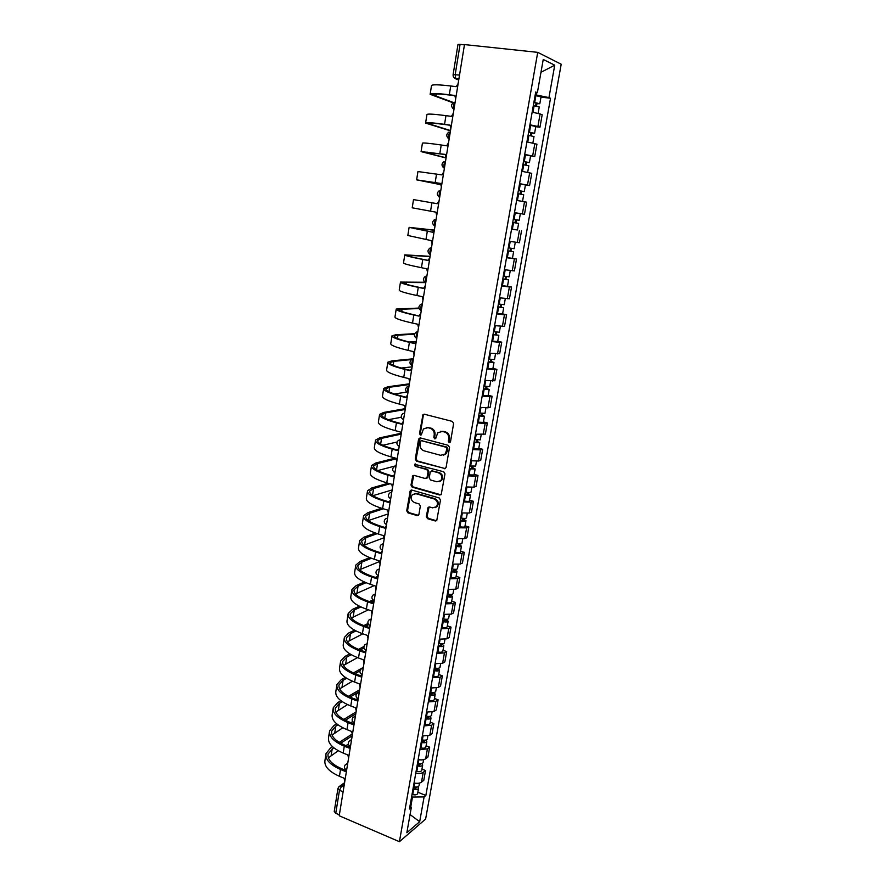 <?xml version="1.0" encoding="UTF-8"?>
<svg xmlns="http://www.w3.org/2000/svg" width="886" height="886" viewBox="0 0 886 886"><rect width="100%" height="100%" fill="white"/><g stroke="black" fill="none" stroke-linecap="round" stroke-linejoin="round"><path stroke-width="1.33" d="M449.191 442.679L450.498 441.771L453.632 423.519L452.347 421.393L424.328 414.227L422.965 414.615L419.51 433.586L420.385 435.059L421.348 434.782L423.453 428.935L427.872 427.672L430.186 428.281C433.132 429.389 434.472 431.637 434.218 435.026L433.83 437.363L434.705 438.847L435.702 438.559L437.762 432.756L442.291 431.438L444.639 432.047C447.618 433.165 448.969 435.425 448.704 438.836L448.305 441.184L449.191 442.679M440.53 431.316L445.425 431.859C448.405 432.988 449.756 435.247 449.49 438.648L449.091 440.995L450.066 442.502M424.139 414.183L423.32 415.379L420.329 433.409L421.238 434.882M426.199 427.55L430.995 428.104C433.93 429.212 435.281 431.46 435.026 434.838L434.627 437.186L435.569 438.67M426.31 516.571L427.55 518.675L435.281 520.979L436.754 520.536L440.486 500.069L439.223 497.954L411.735 490.047L410.34 490.445L406.718 510.768L407.948 512.861L417.14 515.586L418.934 514.389L420.341 506.028L419.1 503.924L414.515 502.583C411.115 500.734 410.362 498.131 412.245 494.776L415.999 493.712L434.085 498.929C437.507 500.745 438.293 503.337 436.466 506.703L432.567 507.855L429.544 506.969L428.093 507.39L426.31 516.571L427.107 516.283L428.348 518.388L436.543 520.735M399.42 841.7L339.216 815.762L464.485 44.577L537.724 52.352L399.42 841.7L425.623 819.052L561.203 64.224L537.724 52.352M444.218 468.805L446.068 467.542L449.523 447.452L448.25 445.326L420.396 437.928L418.58 439.212L415.29 459.081L416.531 461.185L445.381 468.628M444.982 473.888L441.195 494.576L439.733 495.019L412.223 487.145L410.982 485.052L412.776 475.793L414.172 475.405L425.28 478.529L427.096 477.288L428.049 471.662L426.797 469.547L415.202 466.335L414.615 464.264L443.72 471.762L444.982 473.888M339.371 814.821L335.761 813.27L334.243 811.454L337.92 788.64M453.123 74.557L457.973 44.477L460.078 44.378L455.194 74.579L455.736 78.721L458.726 80.061M464.441 44.843L460.078 44.378M529.939 124.782L537.88 126.499L540.106 113.951L532.154 112.179M540.106 113.951L542.177 114.748L539.962 127.241L535.764 126.676M537.88 126.499L539.962 127.241M530.581 155.947L534.745 156.556L536.938 144.185L526.926 141.882M524.733 154.363L534.745 156.556M525.409 184.919L529.584 185.573L531.755 173.335L521.754 171.286M519.573 183.635L529.584 185.573M514.478 212.618L524.468 214.301L526.627 202.185L516.627 200.391M514.478 212.607L524.468 214.301M516.25 229.817L511.554 229.197M509.428 241.291L519.406 242.742L521.544 230.748M506.582 257.461L516.516 259.022L506.537 257.715M504.422 269.687L514.401 270.906L516.516 259.022M507.501 286.222L511.532 287.02L509.395 286.964L501.565 285.945M499.471 297.796L509.439 298.781L511.532 287.02M502.595 313.899L506.604 314.74L504.455 314.796L496.647 313.888M494.576 325.627L504.533 326.38L506.604 314.74M497.744 341.298L501.72 342.184L499.571 342.35L491.774 341.553M489.725 353.182L499.671 353.713L501.72 342.184M492.937 368.443L496.891 369.351L494.72 369.639L486.946 368.953M484.919 380.459L494.853 380.77L496.891 369.351M488.175 395.311L492.107 396.263L489.925 396.651L482.172 396.075M480.168 407.471L490.091 407.571L492.107 396.263M483.457 421.924L487.366 422.91L485.174 423.408L477.443 422.943M475.45 434.229L485.373 434.107L487.366 422.91M478.794 448.283L482.671 449.302L480.478 449.9L472.759 449.545M470.787 460.72L478.495 461.03L480.699 460.388L482.671 449.302M474.165 474.375L478.019 475.439L475.815 476.136L468.118 475.882M466.169 486.946L473.866 487.167L476.059 486.414L478.019 475.439M469.591 500.236L473.412 501.321L471.208 502.129L463.522 501.963M461.595 512.928L469.27 513.049L471.474 512.197L473.412 501.321M465.05 525.841L468.849 526.96L466.634 527.868L458.981 527.801M457.065 538.655L464.718 538.677L466.933 537.736L468.849 526.96M460.554 551.203L464.33 552.355L462.115 553.351L454.474 553.396M452.58 564.149L460.211 564.072L462.437 563.031L464.33 552.355M456.113 576.321L459.856 577.517L457.63 578.602L450.01 578.735M448.139 589.389L455.747 589.212L457.973 588.082L459.856 577.517M451.694 601.217L455.426 602.436L453.189 603.621L445.592 603.842M443.731 614.397L451.328 614.131L453.566 612.902L455.426 602.436M447.33 625.87L451.029 627.122L448.792 628.395L441.206 628.717M439.367 639.16L446.943 638.806L449.191 637.499L451.029 627.122M443 650.302L446.688 651.575L444.44 652.938L436.876 653.347M435.048 663.703L442.601 663.26L444.85 661.853L446.688 651.575M438.714 674.501L442.369 675.808L440.12 677.258L432.578 677.757M430.773 688.012L438.304 687.481L440.563 685.985L442.369 675.808M434.472 698.478L438.105 699.818L435.846 701.347L428.315 701.933M426.531 712.1L434.04 711.48L436.311 709.907L438.105 699.818M430.264 722.234L433.874 723.596L431.604 725.224L424.095 725.889M422.323 735.956L429.821 735.258L432.091 733.597L433.874 723.596M426.088 745.779L429.677 747.164L427.406 748.869L419.92 749.622M418.17 759.601C421.481 760.177 423.973 759.922 425.645 758.815L427.916 757.076L429.677 747.164M421.957 769.103L425.524 770.521L423.242 772.304C421.581 773.445 419.089 773.722 415.778 773.146M414.039 783.025C417.339 783.601 419.831 783.313 421.492 782.161L423.774 780.344L425.524 770.521M535.21 94.835L536.229 94.968L536.617 92.764M535.565 92.853L537.37 92.709L543.24 59.473L554.736 65.187L548.955 97.604L536.229 94.968M410.805 806.581L412.488 797.068L424.095 796.924L425.845 795.473L550.527 98.268L548.955 97.604M424.095 796.924L419.676 821.71L406.84 832.74L411.303 807.489L410.118 805.319M537.37 92.709L535.709 92L409.465 808.996L411.303 807.489M412.488 797.068L411.625 796.713M541.003 97.095L550.527 98.268M417.86 792.217L425.845 795.473M554.736 65.187L540.981 72.287M410.052 814.555L419.676 821.71M420.141 437.883L416.11 458.87L417.35 460.964L445.005 468.572M447.009 448.748L446.123 447.264L421.681 440.752L420.717 441.029L420.008 444.096C419.754 447.441 421.094 449.689 424.006 450.819L440.674 455.315L445.293 453.953L447.009 448.748L447.795 448.549L446.909 447.065L446.123 447.264M421.636 440.741L446.909 447.065M443.443 455.205L446.079 453.743L447.375 451.018L446.588 451.218M447.795 448.549L447.375 451.018M413.84 475.35L411.802 484.797L413.031 486.89L440.951 494.809M426.454 478.34L427.905 477.045L428.846 471.43L427.606 469.325L415.202 466.335M415.512 463.965L416.01 466.114M436.931 481.807L440.818 480.655C442.712 477.233 441.926 474.608 438.459 472.792L432.025 470.998L430.197 472.26L429.245 477.886L430.496 479.99L436.931 481.807M439.478 481.641L441.605 480.411C443.498 476.989 442.712 474.375 439.257 472.559L438.459 472.792M431.67 470.953L439.257 472.559M429.112 506.914L427.107 516.283M435.259 507.645L437.263 506.427C439.091 503.06 438.293 500.468 434.882 498.663L434.085 498.929M414.271 493.624L416.819 493.458L434.882 498.663M411.381 489.991L407.538 510.491L408.767 512.573L418.38 515.364M533.317 105.589L539.253 106.962L538.123 113.364M533.848 102.554L537.448 103.341L536.063 103.319L535.598 105.955M533.893 102.333L539.829 103.728L536.96 103.673L536.517 106.143M535.111 95.433L541.036 96.884M536.13 102.942L536.96 103.673M458.173 83.439L456.246 86.673L450.73 85.986C438.116 84.513 431.692 84.425 431.482 85.743L430.175 94.071M453.377 102.499L432.457 94.691C432.645 93.562 438.614 93.706 450.365 95.134L454.784 95.699M455.648 99.022L454.828 95.466L449.324 94.769C436.72 93.24 430.33 93.085 430.142 94.293L452.956 102.776M528.1 135.248L534.014 136.544M528.632 132.202L532.209 132.933L530.858 132.845L530.371 135.624M528.665 132.036L534.579 133.321L531.755 133.155L531.279 135.802M529.861 125.203L535.786 126.521L534.579 133.321M530.902 132.579L531.755 133.155M522.928 164.619L528.831 165.782L527.668 172.36M523.471 161.529L527.037 162.216L525.697 162.083L525.188 164.984M523.482 161.429L529.396 162.603L526.594 162.326L526.096 165.15M524.678 154.673L530.592 155.881L529.396 162.603M525.73 161.905L526.594 162.326M453.344 113.198L451.428 116.376L445.957 115.645C433.42 114.006 427.074 113.663 426.93 114.626L425.612 122.932M450.52 130.563L427.894 123.486C428.027 122.689 433.93 123.065 445.603 124.638L449.988 125.247M450.841 128.625L450.022 125.081L444.55 124.328C432.047 122.645 425.723 122.235 425.59 123.088L450.476 130.851M448.56 142.657L446.666 145.791L441.228 144.994C428.78 143.2 422.511 142.613 422.412 143.233L421.105 151.517M445.957 157.774L423.375 152.004L445.248 154.507M446.079 157.918L445.259 154.408L421.083 151.606L446.068 157.985M520.082 200.978L522.109 201.332M517.812 193.68L523.704 194.743L522.53 201.388M519.539 183.834L520.337 183.967L519.152 190.656L518.365 190.523L521.92 191.21L520.591 191.022L520.049 194.056M519.152 190.656L524.257 191.597L521.489 191.221L520.968 194.211M520.337 183.967L525.442 184.93L524.257 191.597M520.603 190.944L521.489 191.221M512.75 222.43L518.62 223.405L517.457 229.983L511.576 229.042M512.739 222.452L518.62 223.405M515.53 219.706L514.976 222.807M513.293 219.329L519.174 220.304L520.348 213.703L515.253 212.839L514.079 219.462M514.456 212.706L515.253 212.839M516.438 219.861L515.896 222.907M507.744 250.849L513.603 251.79L512.44 258.302M507.733 250.926L513.603 251.79M510.491 248.213L509.959 251.225M508.276 247.836L514.146 248.711L515.287 242.243M511.399 248.368L510.901 251.192M443.82 171.818L441.937 174.896L417.937 171.552L416.63 179.814M440.464 184.554L418.912 180.235L440.552 183.457M441.372 186.924L440.552 183.424L416.63 179.847L440.464 184.62M439.135 200.679L437.263 203.714L413.507 199.594L437.263 203.702M436.698 215.641L435.901 212.153L412.211 207.811L413.507 199.594M434.494 229.252L432.645 232.243L409.122 227.359L433.553 230.028M433.464 230.15L411.392 227.735L432.656 232.165M432.091 244.06L431.283 240.593L407.837 235.488L409.11 227.425M502.783 278.99L508.619 279.887L507.479 286.311M502.761 279.123L508.619 279.887M501.631 285.591L507.479 286.333M505.518 276.443L504.998 279.367M503.303 276.067L509.162 276.842L510.27 270.584M506.415 276.587L505.95 279.19M429.898 257.538L428.06 260.484L422.766 259.454C410.672 257.073 404.68 255.533 404.78 254.858L430.087 256.331M430.053 256.563L407.039 255.234C406.951 255.866 412.544 257.294 423.829 259.52L428.082 260.351M427.517 272.201L426.72 268.757L421.437 267.705C409.365 265.279 403.396 263.685 403.507 262.909L404.769 254.98M497.877 306.855L503.691 307.708L502.572 314.054M497.854 307.032L503.691 307.708M496.725 313.434L502.561 314.087M500.579 304.385L500.081 307.232M498.386 304.009L504.223 304.684L505.297 298.637M501.476 304.518L501.055 306.91M425.346 285.536L423.519 288.437L418.27 287.363C406.264 284.838 400.328 283.077 400.483 282.08L424.937 282.28M425.601 282.623L402.731 282.457C402.587 283.387 408.125 285.026 419.333 287.385L423.552 288.249M422.987 300.055L422.19 296.633L416.952 295.536C404.968 292.967 399.054 291.14 399.221 290.065L400.45 282.269M493.026 334.432L498.818 335.251L497.699 341.564L491.863 341.01M492.981 334.675L498.818 335.251M495.695 332.062L495.208 334.808M493.513 331.674L499.35 332.228M496.592 332.184L496.204 334.354M419.045 308.505L398.456 309.424C398.279 310.632 403.75 312.481 414.881 314.962L419.034 316.125L413.817 314.984C401.89 312.326 396.02 310.344 396.23 309.048L418.923 308.073M420.839 313.267L419.078 315.859M418.513 327.643L417.716 324.232L412.511 323.08C400.605 320.378 394.768 318.34 394.979 316.955L396.186 309.292M488.219 361.754L491.708 362.119L490.479 361.643L491.409 361.532L493.978 362.518L492.882 368.731M488.164 362.042L493.978 362.518M487.056 368.31L492.871 368.775M490.866 359.45L490.39 362.13M488.684 359.074L494.51 359.561L495.507 353.924M491.752 359.572L491.409 361.532M416.387 340.722L414.593 343.535L409.398 342.35C397.559 339.548 391.756 337.356 392.011 335.761L396.031 334.731L414.692 333.69M414.493 334.232L397.958 335.163L394.226 336.126C394.004 337.621 399.42 339.67 410.473 342.273L414.637 343.225M414.072 354.954L413.286 351.565L408.114 350.369C396.286 347.522 390.516 345.274 390.77 343.591L391.966 336.049M415.324 341.619L409.421 342.029M483.457 388.788L486.946 389.12L485.716 388.6L486.658 388.445L489.194 389.53L488.108 395.677M483.391 389.131L489.194 389.53M482.305 395.344L488.097 395.721M486.082 386.584L485.617 389.175M483.911 386.196L489.714 386.595L490.678 381.157M486.968 386.695L486.658 388.445M411.968 367.9L410.185 370.669L405.035 369.44C393.273 366.505 387.536 364.102 387.835 362.219L391.889 360.868L413.452 358.786M411.636 359.583L393.805 361.322L390.039 362.573C389.774 364.345 395.134 366.582 406.109 369.318L410.251 370.304M409.675 381.999L408.9 378.621L403.75 377.381C392.011 374.413 386.296 371.943 386.606 369.971L387.78 362.562M412.134 366.848L401.203 368.044M478.739 415.578L482.217 415.855L481.009 415.301L481.94 415.102L484.465 416.265L483.379 422.345M478.673 415.966L484.465 416.265M477.587 422.124L483.379 422.4M481.342 413.441L480.899 415.955M479.182 413.053L484.985 413.319M482.217 413.552L481.94 415.102M407.593 394.824L405.821 397.548L400.705 396.263C389.032 393.207 383.35 390.593 383.693 388.422L387.78 386.772L409.387 383.826M409.266 384.546L389.685 387.237L385.897 388.777C385.587 390.804 390.881 393.251 401.79 396.097L405.899 397.127M405.323 408.778L404.548 405.423L399.442 404.127C387.78 401.037 382.132 398.357 382.475 396.097L383.627 388.81M406.685 392.121L394.348 393.96M474.065 442.092L477.532 442.335L476.347 441.737L477.277 441.494L479.769 442.756L478.706 448.77M473.988 442.535L479.769 442.756M472.914 448.626L478.695 448.825M476.646 440.043L476.214 442.468M474.497 439.655L480.29 439.821M477.521 440.143L477.277 441.494M403.263 421.481L401.513 424.161L396.43 422.832C384.823 419.654 379.208 416.83 379.596 414.371L383.716 412.433L405.223 408.656M405.223 409.454L385.598 412.92L381.788 414.726C381.434 417.018 386.673 419.654 397.504 422.622L401.591 423.696M401.015 435.303L400.239 431.958L395.167 430.618C383.594 427.395 378.001 424.516 378.388 421.98L379.529 414.825M401.28 417.262L388.323 419.709M469.447 468.362L472.902 468.572L471.717 467.919L472.67 467.631L475.129 468.982L474.065 474.929M469.358 468.849L475.129 468.982M468.295 474.885L474.054 474.996M471.994 466.379L471.573 468.738M469.857 465.992L475.638 466.069M472.869 466.479L472.67 467.631M398.977 447.884L397.238 450.52L392.188 449.147C380.659 445.835 375.11 442.823 375.531 440.087L379.684 437.85L400.206 433.464M400.428 434.295L381.556 438.349L377.713 440.442C377.325 442.989 382.508 445.802 393.262 448.892L397.327 449.999M396.751 461.573L395.976 458.25L390.936 456.855C379.441 453.51 373.903 450.431 374.346 447.618L375.454 440.586M397.072 442.025L382.841 445.248M464.862 494.377L468.306 494.543L467.143 493.856L468.096 493.524L470.521 494.953L469.48 500.845M464.773 494.909L465.515 495.064C468.317 495.573 469.99 495.54 470.521 494.953M463.721 500.889L464.463 501.044C467.265 501.554 468.927 501.509 469.469 500.911M467.387 492.472L466.988 494.753M465.272 492.084L466.014 492.239C468.816 492.749 470.488 492.716 471.02 492.14L471.031 492.062M468.262 492.561L468.096 493.524M394.724 474.032L392.996 476.624L387.979 475.206C376.539 471.773 371.046 468.561 371.511 465.56L375.686 463.035L395.389 458.084M395.898 458.915L377.547 463.555L373.682 465.903C373.25 468.705 378.377 471.706 389.065 474.907L393.107 476.059M392.531 487.577L391.756 484.277L386.75 482.837C375.321 479.37 369.85 476.103 370.337 473.024L371.422 466.102M396.075 465.748L377.735 470.577M460.332 520.137L463.766 520.27L462.614 519.539L463.566 519.174L465.97 520.68L464.928 526.505M460.222 520.713L460.964 520.879C463.755 521.389 465.427 521.322 465.97 520.68M459.181 526.638L459.923 526.793C462.714 527.303 464.375 527.236 464.917 526.583M462.824 518.31L462.437 520.514M460.72 517.911L461.462 518.077C464.253 518.587 465.914 518.52 466.457 517.889L466.468 517.812M463.699 518.399L463.566 519.174M390.527 499.925L388.81 502.484L383.826 501.011C372.452 497.467 367.014 494.056 367.524 490.789L371.732 487.987L388.179 483.247M389.995 483.778L373.582 488.518L369.695 491.132C369.218 494.189 374.291 497.367 384.901 500.679L388.932 501.864M388.345 513.348L387.581 510.059L382.597 508.575C371.256 504.998 365.84 501.531 366.361 498.187L367.435 491.387M392.144 489.925L372.917 495.695M455.836 545.654L459.258 545.754L458.117 544.99L459.07 544.569L461.451 546.164L460.432 551.934M455.725 546.285L456.456 546.44C459.236 546.95 460.897 546.861 461.451 546.164M454.695 552.144L455.426 552.31C458.195 552.82 459.867 552.72 460.41 552.011M458.317 543.904L457.94 546.031M456.212 543.506L456.954 543.672C459.723 544.181 461.396 544.093 461.938 543.406L461.96 543.317M459.181 543.982L459.07 544.569M386.351 525.575L384.657 528.089L379.695 526.583C368.399 522.917 363.027 519.318 363.581 515.796L367.812 512.706L381.556 508.254M383.361 508.808L369.65 513.26L365.73 516.128C365.22 519.429 370.237 522.784 380.781 526.195L384.79 527.425M384.192 538.865L383.439 535.598L378.488 534.07C367.214 530.371 361.865 526.727 362.418 523.117L363.481 516.438M388.256 513.88L368.31 520.58M451.384 570.927L454.795 570.994L453.676 570.185L454.629 569.731L456.977 571.404L455.969 577.107M451.262 571.603L452.004 571.769C454.762 572.278 456.423 572.157 456.977 571.404M450.243 577.406L450.974 577.572C453.732 578.082 455.393 577.96 455.958 577.196M453.842 569.244L453.477 571.304M451.749 568.856L452.48 569.011C455.249 569.532 456.91 569.41 457.464 568.668L457.475 568.579M382.231 550.97L380.537 553.462L375.62 551.9C364.39 548.124 359.074 544.347 359.672 540.56L363.925 537.204L375.465 533.062M377.192 533.66L365.752 537.78L361.809 540.903C361.266 544.436 366.228 547.958 376.705 551.48L380.692 552.742M380.094 564.149L379.33 560.893L374.424 559.321C363.216 555.511 357.922 551.679 358.52 547.825L359.561 541.246M383.638 537.913L363.891 545.255M446.976 595.968L450.387 595.99L449.268 595.148L450.221 594.661L452.547 596.411L451.55 602.059M446.854 596.688L447.574 596.843C450.332 597.363 451.982 597.219 452.547 596.411M445.835 602.436L446.566 602.602C449.313 603.111 450.963 602.967 451.539 602.148M449.412 594.362L449.058 596.344M447.33 593.963L448.061 594.129C450.808 594.639 452.469 594.495 453.034 593.698L453.045 593.609M378.145 576.144L376.461 578.591L371.577 576.985C360.425 573.098 355.164 569.133 355.795 565.102L360.07 561.48L369.783 557.659M371.433 558.302L361.887 562.067L357.922 565.434C357.346 569.2 362.252 572.899 372.663 576.52L376.628 577.827M376.018 589.19L375.265 585.956L370.392 584.339C359.262 580.419 354.012 576.398 354.655 572.301L355.674 565.833M379.241 561.702L359.616 569.709M442.612 620.776L446.001 620.765L444.905 619.89L445.868 619.358L448.161 621.186L447.175 626.767M442.479 621.529L443.199 621.695C445.935 622.205 447.585 622.038 448.161 621.186M441.472 627.233L442.192 627.399C444.927 627.908 446.577 627.731 447.153 626.867M445.016 619.225L444.683 621.152M442.945 618.838L443.676 619.004C446.411 619.513 448.061 619.347 448.637 618.494L448.659 618.395M374.091 601.073L372.419 603.477L367.568 601.838C356.493 597.84 351.288 593.698 351.952 589.423L356.261 585.535L364.434 582.047M366.018 582.722L358.066 586.133L354.079 589.755C353.459 593.742 358.321 597.607 368.654 601.339L372.607 602.668M371.987 613.998L371.245 610.775L366.394 609.114C355.341 605.083 350.147 600.896 350.834 596.544L351.831 590.198M375.332 577.395L377.657 576.409M374.235 585.613L355.452 593.963M438.282 645.351L441.671 645.296L440.575 644.388L441.361 643.923M438.138 646.138L438.858 646.315C441.582 646.824 443.233 646.625 443.82 645.728L441.848 643.934M437.152 651.786L437.872 651.963C440.586 652.473 442.236 652.273 442.823 651.354L442.834 651.243M440.674 643.867L440.342 645.717M438.614 643.469L439.334 643.635C442.059 644.155 443.709 643.956 444.285 643.059L444.307 642.959M370.082 625.76L368.421 628.141L363.592 626.457C352.595 622.349 347.445 618.04 348.154 613.511L352.473 609.369L359.362 606.212M360.879 606.943L354.278 609.989L350.269 613.843C349.605 618.063 354.411 622.083 364.689 625.915L368.62 627.288M368 638.573L367.247 635.362L362.429 633.667C351.454 629.536 346.315 625.173 347.035 620.577L348.021 614.341M369.407 601.594L372.973 599.955M368.399 609.801L351.388 618.007M374.136 600.819L371.179 602.192M433.996 669.694L437.374 669.606L436.3 668.664L436.842 668.321M433.852 670.525L434.561 670.702C437.274 671.211 438.924 670.99 439.511 670.037L437.917 668.321M432.866 676.118L433.575 676.295C436.289 676.804 437.928 676.583 438.526 675.608L438.537 675.497M436.366 668.277L436.045 670.06M434.317 667.878L435.037 668.055C437.739 668.565 439.39 668.343 439.977 667.391L439.999 667.28M366.018 650.269L364.467 652.572L359.661 650.845C348.73 646.636 343.635 642.151 344.377 637.388L348.73 633.003L354.5 630.156M355.962 630.943L350.513 633.634L346.481 637.721C345.795 642.162 350.557 646.337 360.757 650.269L364.678 651.675M364.046 662.916L363.304 659.727L358.509 657.988C347.6 653.746 342.517 649.216 343.27 644.388L344.244 638.252M363.792 625.594L368.033 623.5M362.828 633.811L347.401 641.841M368.72 624.63L365.53 626.214M429.754 693.804L433.121 693.694L432.39 692.487M429.599 694.69L430.308 694.857C432.999 695.366 434.649 695.122 435.236 694.115L433.907 692.464M428.614 700.228L429.333 700.405C432.025 700.915 433.664 700.66 434.262 699.652L434.284 699.53M432.091 692.464L431.792 694.181M430.053 692.066L430.773 692.232C433.464 692.752 435.115 692.509 435.702 691.501L435.724 691.39M361.898 674.589L360.536 676.771L355.773 675.01C344.909 670.691 339.859 666.039 340.645 661.056L345.019 656.415L349.826 653.89M351.233 654.721L346.791 657.058L342.738 661.377C342.018 666.028 346.725 670.37 356.859 674.39L360.768 675.841M360.126 687.038L359.384 683.87L354.621 682.087C343.779 677.746 338.762 673.05 339.548 667.989L340.501 661.964M358.453 649.383L363.902 646.525M357.501 657.611L343.48 665.452M363.991 648.009L360.137 650.036M425.546 717.704L428.902 717.56L427.993 716.431M425.38 718.624L426.088 718.79C428.769 719.31 430.408 719.044 431.017 717.981L429.887 716.375M424.416 724.117L425.125 724.283C427.805 724.803 429.444 724.527 430.042 723.463L430.064 723.341M427.86 716.42L427.573 718.081M425.834 716.021L426.543 716.198C429.234 716.708 430.873 716.442 431.471 715.39L431.493 715.268M357.866 698.677L356.648 700.748L351.908 698.943C341.11 694.535 336.126 689.718 336.946 684.501L341.331 679.617L345.318 677.413M346.67 678.288L343.103 680.282L339.028 684.823C338.264 689.696 342.926 694.181 353.005 698.301L356.903 699.785M356.25 710.937L355.507 707.781L350.778 705.965C340.002 701.524 335.03 696.662 335.86 691.379L336.791 685.454M353.359 672.95L363.315 667.435M352.406 681.212L339.626 688.865M359.96 670.89L354.987 673.659M421.371 741.383L424.715 741.205L423.718 740.164M421.204 742.335L421.913 742.512C424.582 743.022 426.221 742.734 426.83 741.626L425.867 740.065M420.241 747.773L420.95 747.95C423.619 748.471 425.258 748.172 425.867 747.053L425.889 746.931M421.658 739.766L422.367 739.932C425.036 740.452 426.675 740.164 427.285 739.068L427.307 738.935M353.846 722.566L352.794 724.515L348.087 722.666C337.356 718.158 332.416 713.186 333.269 707.737L337.688 702.62L340.933 700.715M342.24 701.657L339.438 703.296L335.351 708.058C334.554 713.141 339.172 717.782 349.184 721.99L353.071 723.508M352.395 734.616L351.664 731.482L346.958 729.621C336.259 725.08 331.331 720.063 332.195 714.559L333.114 708.734M348.475 696.307L359.683 689.751M357.645 698.545L356.094 699.475M347.511 704.591L335.816 712.078M359.395 691.578L350.048 697.072M417.24 764.839L420.584 764.629L419.898 763.71M417.062 765.836L417.771 766.013C420.429 766.523 422.057 766.213 422.677 765.061L421.847 763.522M416.121 771.23L416.819 771.407C419.477 771.916 421.105 771.595 421.725 770.443L421.747 770.299M417.516 763.289L418.214 763.455C420.872 763.976 422.511 763.666 423.12 762.514L423.154 762.392M349.859 746.256L348.973 748.05L344.289 746.178C333.634 741.571 328.75 736.432 329.636 730.773L334.066 725.424L336.68 723.818M337.931 724.803L335.816 726.11L331.707 731.083C330.877 736.366 335.44 741.161 345.396 745.458L349.272 747.009M348.586 758.084L347.855 754.961L343.181 753.067C332.549 748.426 327.676 743.254 328.573 737.529L329.47 731.803M343.768 719.454L356.094 711.879M352.694 721.558L350.922 722.666M342.793 727.76L332.073 735.07M355.784 713.784L345.285 720.263M413.153 788.086L416.475 787.853L415.999 787.023M412.965 789.116L413.662 789.293C416.309 789.814 417.937 789.47 418.557 788.274L417.849 786.768M412.023 794.465L412.721 794.642C415.368 795.152 416.996 794.808 417.616 793.612L417.638 793.468M413.408 786.591L414.116 786.768C416.752 787.289 418.391 786.945 419.012 785.76L419.034 785.627M345.939 769.724L345.186 771.385L340.534 769.469C329.946 764.762 325.107 759.479 326.026 753.598L330.489 748.017L332.516 746.71M333.723 747.751L328.086 753.908C327.233 759.402 331.752 764.33 341.642 768.716L345.507 770.311M344.809 781.33L344.078 778.218L339.438 776.302C328.861 771.562 324.043 766.235 324.974 760.299L325.86 754.673M339.216 742.39L352.074 734.117M348.331 744.107L345.928 745.68M338.23 750.719L328.363 757.873M352.207 735.79L340.678 743.243M344.344 784.188L341.664 786.092L339.482 790.29L335.761 813.27M343.89 787.023L341.664 786.092L338.873 786.757L337.943 788.518L339.482 790.29L343.103 791.807M458.837 79.397L456.19 79.076L453.986 77.603M425.645 758.815L427.406 748.869M429.821 735.258L431.604 725.224M434.04 711.48L435.846 701.347M438.304 687.481L440.12 677.258M442.601 663.26L444.44 652.938M446.943 638.806L448.792 628.395M451.328 614.131L453.189 603.621M455.747 589.212L457.63 578.602M460.211 564.072L462.115 553.351M464.718 538.677L466.634 527.868M469.27 513.049L471.208 502.129M473.866 487.167L475.815 476.136M478.495 461.03L480.478 449.9M483.18 434.649L485.174 423.408M487.909 408.003L489.925 396.651M492.682 381.102L494.72 369.639M497.511 353.935L499.571 342.35M502.384 326.491L504.455 314.796M507.301 298.77L509.395 286.964M512.274 270.784L514.389 258.856M517.291 242.509L519.429 230.46M522.363 213.947L524.523 201.775M527.48 185.096L529.662 172.803M532.652 155.947L534.856 143.532M421.492 782.161L423.242 772.304M455.182 101.912C453.543 103.817 453.167 106.154 454.042 108.912M453.975 109.299L452.502 108.059M450.343 131.693C448.704 133.653 448.327 135.968 449.213 138.637M445.547 161.186C443.919 163.179 443.543 165.472 444.429 168.041M440.807 190.357C439.179 192.406 438.814 194.665 439.7 197.157M436.111 219.252C434.483 221.334 434.118 223.571 435.026 225.974C432.025 224.069 431.836 221.954 434.461 219.628M431.471 247.847C429.854 249.93 429.488 252.145 430.375 254.481L430.375 254.481C427.44 252.61 427.229 250.528 429.754 248.224L431.515 247.537M426.875 276.155C425.269 278.237 424.892 280.419 425.756 282.689L425.801 282.745M422.323 304.175C420.728 306.268 420.352 308.417 421.193 310.621L421.26 310.698M417.815 331.918C416.243 334.011 415.855 336.126 416.675 338.275L416.099 337.998M413.352 359.395C411.791 361.477 411.414 363.57 412.2 365.652L411.791 365.475M408.933 386.595C407.394 388.677 407.006 390.737 407.759 392.764L407.903 392.93M404.559 413.518L403.54 419.798M400.228 440.198L399.221 446.411M395.931 466.601L394.935 472.759M391.69 492.76L390.693 498.851M387.481 518.664L386.495 524.7M383.306 544.325L382.342 550.306M379.186 569.742L378.222 575.656M375.088 594.905L374.136 600.774M371.046 619.846L370.104 625.649M367.025 644.543L366.095 650.302M363.061 669.019L362.13 674.711M359.118 693.251L358.199 698.899M355.22 717.272L354.311 722.865M351.354 741.073L350.446 746.61M347.522 764.651L346.625 770.144M449.158 138.969L447.762 137.828M444.384 168.329L443.066 167.288M439.666 197.401L438.437 196.459M434.993 226.174L433.863 225.332M430.363 254.659L429.345 253.928M425.778 282.867L424.87 282.224M425.812 282.7L425.756 282.689C422.888 280.862 422.666 278.813 425.103 276.532L426.93 275.812M421.249 310.787L420.462 310.255M421.271 310.632L421.193 310.621C418.38 308.826 418.159 306.811 420.507 304.54L422.378 303.798M416.774 338.297L416.675 338.275C413.928 336.525 413.684 334.52 415.955 332.283L417.882 331.508M412.333 365.685L412.2 365.652C409.509 363.936 409.266 361.964 411.458 359.738L413.419 358.952M407.925 392.808L407.759 392.764C405.135 391.08 404.88 389.131 407.006 386.927L409.011 386.119M403.562 419.665L403.374 419.621C400.793 417.959 400.538 416.032 402.609 413.84L404.636 413.02M399.243 446.267L399.032 446.212C396.507 444.573 396.241 442.668 398.246 440.497L400.317 439.655M394.957 472.615L394.735 472.548C392.254 470.931 391.989 469.048 393.938 466.889L396.031 466.036M390.715 498.707L390.471 498.641C388.035 497.035 387.769 495.163 389.674 493.026L391.778 492.162M386.517 524.556L386.252 524.468C383.871 522.895 383.594 521.034 385.443 518.908L387.581 518.033M382.364 550.151L382.076 550.062C379.729 548.5 379.463 546.651 381.268 544.536L383.416 543.661M378.244 575.512L377.945 575.413C375.631 573.862 375.365 572.035 377.126 569.919L379.241 569.045M374.169 600.63L373.848 600.52C371.577 598.98 371.3 597.164 373.028 595.071L375.21 594.196M370.126 625.516L369.783 625.394C367.557 623.877 367.28 622.061 368.975 619.978L371.168 619.092M366.117 650.169L365.774 650.047C363.57 648.53 363.304 646.725 364.954 644.643L367.158 643.768M362.152 674.589L361.787 674.456C359.627 672.95 359.351 671.167 360.979 669.085L363.182 668.21M358.221 698.788L357.844 698.644C355.718 697.149 355.441 695.366 357.036 693.295L359.251 692.431M354.322 722.766L353.935 722.611C351.842 721.126 351.576 719.354 353.137 717.283L355.352 716.42M350.468 746.521L350.07 746.366C347.999 744.882 347.733 743.11 349.272 741.05L351.487 740.198M346.636 770.056L346.227 769.89C344.189 768.417 343.923 766.656 345.44 764.596L347.666 763.743M459.535 75.088L453.123 74.59C452.945 76.606 453.809 77.979 455.736 78.721L458.882 79.098M449.49 438.648L448.704 438.836M445.425 431.859L444.639 432.047M443.089 431.249L442.291 431.438M434.627 437.186L433.83 437.363M435.026 434.838L434.218 435.026M430.995 428.104L430.186 428.281M428.68 427.506L427.872 427.672M420.329 433.409L419.51 433.586M423.32 415.379L422.511 415.534M449.091 440.995L448.305 441.184M417.35 460.964L416.531 461.185M416.11 458.87L415.29 459.081M419.399 439.024L418.58 439.212M422.489 440.552L421.681 440.752M440.519 494.753L439.733 495.019M413.031 486.89L412.223 487.145M411.802 484.797L410.982 485.052M413.197 476.413L412.378 476.646M427.905 477.045L427.096 477.288M428.846 471.43L428.049 471.662M427.606 469.325L426.797 469.547M432.822 470.776L432.025 470.998M428.525 507.911L427.728 508.187M416.819 493.458L415.999 493.712M417.948 515.298L417.14 515.586M408.767 512.573L407.948 512.861M407.538 510.491L406.718 510.768M410.772 491.021L409.952 491.276M436.067 520.68L435.281 520.979M428.348 518.388L427.55 518.675M534.125 105.711L532.962 112.312M535.919 95.566L534.701 102.455M449.324 94.769L450.73 85.986M435.901 96.485L436.3 93.938M528.898 135.381L527.724 142.026M530.67 125.336L529.463 132.158M523.726 164.741L522.552 171.419M525.476 154.795L524.279 161.562M444.55 124.328L445.957 115.645M431.371 124.937L431.67 123.121M439.833 153.588L441.228 144.994M426.897 153.123L427.074 152.015M518.598 193.812L517.424 200.48M513.537 222.585L512.374 229.175M508.509 251.059L507.357 257.593M510.214 241.424L509.051 247.969M435.17 182.549L436.543 174.044M430.541 211.222L431.903 202.794M425.967 239.608L427.318 231.268M414.87 228.754L415.002 227.979M503.547 279.256L502.406 285.724M505.208 269.82L504.079 276.199M421.437 267.705L422.766 259.454M410.451 256.597L410.672 255.168M498.619 307.176L497.5 313.578M500.258 297.929L499.161 304.153M416.952 295.536L418.27 287.363M406.065 284.173L406.397 282.08M493.757 334.819L492.638 341.154M495.352 325.76L494.277 331.818M412.511 323.08L413.817 314.984M401.723 311.473L402.155 308.749M488.928 362.186L487.821 368.465M490.49 353.315L489.46 359.218M408.114 350.369L409.398 342.35M397.426 338.518L397.958 335.163M484.155 389.286L483.058 395.499M485.683 380.592L484.675 386.34M403.75 377.381L405.035 369.44M393.174 365.298L393.805 361.322M479.426 416.11L478.34 422.268M480.932 407.604L479.935 413.208M399.442 404.127L400.705 396.263M388.954 391.822L389.685 387.237M474.741 442.69L473.667 448.781M476.214 434.361L475.25 439.799M395.167 430.618L396.43 422.832M384.779 418.081L385.598 412.92M470.112 469.004L469.048 475.04M471.54 460.842L470.61 466.147M390.936 456.855L392.188 449.147M380.648 444.107L381.556 438.349M465.515 495.064L464.463 501.044M466.922 487.078L466.014 492.239M386.75 482.837L387.979 475.206M376.55 469.879L377.547 463.555M460.964 520.879L459.923 526.793M462.348 513.06L461.462 518.077M382.597 508.575L383.826 501.011M372.485 495.407L373.582 488.518M456.456 546.44L455.426 552.31M457.807 538.788L456.954 543.672M378.488 534.07L379.695 526.583M368.498 520.514L369.65 513.26M452.004 571.769L450.974 577.572M453.322 564.271L452.48 569.011M374.424 559.321L375.62 551.9M364.611 544.956L365.752 537.78M447.574 596.843L446.566 602.602M448.87 589.522L448.061 594.129M370.392 584.339L371.577 576.985M360.757 569.189L361.887 562.067M443.199 621.695L442.192 627.399M444.462 614.519L443.676 619.004M366.394 609.114L367.568 601.838M356.947 593.188L358.066 586.133M438.858 646.315L437.872 651.963M440.098 639.293L439.334 643.635M362.429 633.667L363.592 626.457M353.16 616.988L354.278 609.989M434.561 670.702L433.575 676.295M435.779 663.835L435.037 668.055M358.509 657.988L359.661 650.845M349.416 640.556L350.513 633.634M430.308 694.857L429.333 700.405M431.493 688.134L430.773 692.232M354.621 682.087L355.773 675.01M345.695 663.924L346.791 657.058M426.088 718.79L425.125 724.283M427.251 712.222L426.543 716.198M350.778 705.965L351.908 698.943M342.018 687.093L343.103 680.282M423.674 740.164L423.397 741.748M421.913 742.512L420.95 747.95M423.043 736.089L422.367 739.932M346.958 729.621L348.087 722.666M338.374 710.04L339.438 703.296M419.521 763.688L419.255 765.216M417.771 766.013L416.819 771.407M418.879 759.723L418.214 763.455M343.181 753.067L344.289 746.178M334.753 732.8L335.816 726.11M415.412 786.99L415.157 788.462M413.662 789.293L412.721 794.642M414.748 783.158L414.116 786.768M339.438 776.302L340.534 769.469M331.165 755.348L332.217 748.725M453.831 102.278C450.775 104.603 450.841 106.863 454.02 109.044M448.903 132.069C445.968 134.406 446.068 136.621 449.191 138.725M444.03 161.562C441.206 163.888 441.339 166.07 444.429 168.107M439.212 190.745C436.499 193.07 436.654 195.219 439.7 197.19M363.249 667.822L362.562 668.21M359.328 691.955L358.509 692.431M355.452 715.855L354.511 716.431M351.598 739.533L350.546 740.22M347.788 762.99L346.636 763.776M339.98 785.96L344.588 782.703M423.774 414.46L422.965 414.615M419.831 438.138L419.012 438.326M446.079 453.743L445.293 453.953M413.596 475.56L412.776 475.793M427.506 477.875L426.709 478.119M415.434 464.042L414.615 464.264M441.605 480.411L440.818 480.655M428.89 507.113L428.093 507.39M437.263 506.427L436.466 506.703M411.159 490.191L410.34 490.445M541.047 96.851L539.829 103.728M534.014 136.522L532.863 143.011M500.38 326.413L499.339 332.261M485.905 408.125L484.974 413.363M481.176 434.827L480.278 439.877M476.491 461.263L475.627 466.136M471.85 487.455L471.02 492.14M467.254 513.393L466.457 517.889M369.606 491.686L369.695 491.132M462.702 539.076L461.938 543.406M365.641 516.726L365.73 516.128M458.195 564.526L457.464 568.668M361.709 541.534L361.809 540.903M453.732 589.722L453.034 593.698M357.822 566.121L357.922 565.434M449.313 614.685L448.637 618.494M353.968 590.475L354.079 589.755M443.82 645.728L442.823 651.354M444.927 639.415L444.285 643.059M350.147 614.607L350.269 613.843M439.511 670.037L438.526 675.608M440.597 663.913L439.977 667.391M346.36 638.518L346.481 637.721M435.236 694.115L434.262 699.652M436.289 688.189L435.702 691.501M342.605 662.219L342.738 661.377M431.017 717.981L430.042 723.463M432.036 712.233L431.471 715.39M338.884 685.698L339.028 684.823M426.83 741.626L425.867 747.053M427.816 736.056L427.285 739.068M335.207 708.977L335.351 708.058M422.677 765.061L421.725 770.443M423.63 759.667L423.12 762.514M331.552 732.046L331.707 731.083M418.557 788.274L417.616 793.612M419.488 783.058L419.012 785.76M327.931 754.905L328.086 753.908"/></g></svg>
